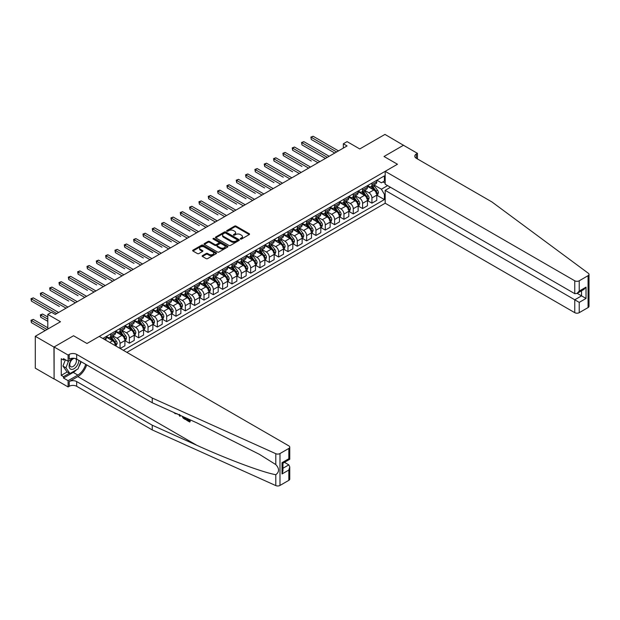 <?xml version="1.0" encoding="UTF-8"?>
<svg xmlns="http://www.w3.org/2000/svg" width="620" height="620" viewBox="0 0 620 620"><rect width="100%" height="100%" fill="white"/><g stroke="black" fill="none" stroke-linecap="round" stroke-linejoin="round"><path stroke-width="0.93" d="M240.444 239.064A0.728 0.419 0 0 0 241.475 239.064L249.256 234.569A1.039 0.597 0 0 0 249.558 234.151A1.039 0.597 0 0 0 249.256 233.725L236.073 226.114A1.039 0.597 0 0 0 234.6 226.114L226.819 230.609A0.728 0.419 0 0 0 227.842 231.198L228.85 230.617A3.317 1.914 0 0 1 233.538 230.617L234.639 231.252A3.317 1.914 0 0 1 235.608 232.608A3.317 1.914 0 0 1 234.639 233.957L233.631 234.538A0.728 0.419 0 0 0 234.662 235.135L235.67 234.554A3.317 1.914 0 0 1 240.351 234.554L241.451 235.189A3.317 1.914 0 0 1 242.428 236.538A3.317 1.914 0 0 1 241.451 237.894L240.444 238.475A0.728 0.419 0 0 0 240.444 239.064L240.444 238.475M202.446 255.634A1.039 0.597 0 0 0 202.143 256.06A1.039 0.597 0 0 0 202.446 256.478L206.142 258.618A1.039 0.597 0 0 0 207.607 258.618L216.256 253.626A1.039 0.597 0 0 0 216.558 253.2A1.039 0.597 0 0 0 216.256 252.782L203.065 245.171A1.039 0.597 0 0 0 201.601 245.171L192.959 250.162A1.039 0.597 0 0 0 192.65 250.581A1.039 0.597 0 0 0 192.959 251.007L197.424 253.588A1.039 0.597 0 0 0 198.888 253.588L202.593 251.449A1.039 0.597 0 0 0 202.895 251.022A1.039 0.597 0 0 0 202.593 250.604L200.376 249.325A2.775 1.597 0 0 1 199.562 248.194A2.775 1.597 0 0 1 201.275 246.713A2.775 1.597 0 0 1 204.29 247.062L212.978 252.069A2.775 1.597 0 0 1 213.784 253.2A2.775 1.597 0 0 1 212.079 254.681A2.775 1.597 0 0 1 209.056 254.332L207.607 253.503A1.039 0.597 0 0 0 206.142 253.503L202.446 255.634L202.446 256.478M403.612 145.351L384.958 134.408L359.763 148.955L347.076 141.624L343.348 143.778L347.076 145.933L55.258 314.418L51.522 312.263L47.794 314.418L47.794 329.065M53.948 347.06L54.103 378.859L54.103 346.975L73.54 335.746L53.948 347.06L35.294 336.288L60.481 321.741L47.794 314.418M403.612 145.181L384.02 156.496L397.459 164.246L86.978 343.503L73.54 335.746L86.978 343.503L99.254 336.412L288.827 445.865A3.17 1.829 0 0 1 289.757 447.16A3.17 1.829 0 0 1 288.827 448.446L279.984 453.553L279.984 485.445A3.17 1.829 180 0 1 275.799 485.592L152.241 429.924L76.678 386.291A5.278 3.046 0 0 0 69.215 386.291L68.091 386.942L54.103 378.859M228.927 245.466A1.039 0.597 0 0 0 230.392 245.466L239.033 240.475A1.039 0.597 0 0 0 239.343 240.049A1.039 0.597 0 0 0 239.033 239.63L225.851 232.012A1.039 0.597 0 0 0 224.386 232.012L215.737 237.003A1.039 0.597 0 0 0 215.435 237.429A1.039 0.597 0 0 0 215.737 237.847L228.927 245.466M213.505 239.219A0.728 0.419 0 0 1 214.241 239.328L214.241 238.46L227.641 246.202A1.039 0.597 0 0 1 227.951 246.628A1.039 0.597 0 0 1 227.641 247.047L218.999 252.038A1.039 0.597 0 0 1 217.535 252.038L204.344 244.427L204.344 243.583A1.039 0.597 0 0 0 204.042 244.001A1.039 0.597 0 0 0 204.344 244.427M204.344 243.583L208.049 241.444A1.039 0.597 0 0 1 209.513 241.444L214.861 244.536A1.039 0.597 0 0 0 216.326 244.536L218.783 243.118A1.039 0.597 0 0 0 219.085 242.691A1.039 0.597 0 0 0 218.783 242.273L213.21 239.056A0.728 0.419 0 0 1 214.241 238.46M53.948 378.944L35.294 368.172L35.294 336.288M126.867 352.362L385.183 203.228L574.755 312.674L574.755 299.793L581.544 295.872L581.544 290.819M376.898 180.211L381.409 182.823L384.392 181.094L384.392 175.886L102.796 338.466M384.392 181.094L385.183 180.645M385.183 193.921L384.392 194.37L381.409 189.201L373.992 184.915M376.898 195.254L384.392 199.586L384.392 194.37M384.392 199.586L123.326 350.315M343.348 143.778L343.348 148.087M382.974 181.916L385.183 183.187M381.409 189.201L387.608 185.62M115.56 345.828A4.224 2.441 -120 0 0 112.576 340.791L106.229 337.125M120.04 348.417L120.04 343.372A4.224 2.441 -120 0 0 117.056 338.202L112.77 335.73M120.187 348.502L124.891 345.79L124.891 340.574A4.224 2.441 -120 0 0 121.908 335.404L115.56 331.739M125 340.682L129.371 343.201L129.371 337.985A4.224 2.441 -120 0 0 126.387 332.816L122.093 330.344M129.371 343.201L134.222 340.403L134.222 335.188A4.224 2.441 -120 0 0 131.231 330.018L124.891 326.353M134.331 335.296L138.702 337.815L138.702 332.599A4.224 2.441 -120 0 0 135.71 327.43L131.425 324.958M138.702 337.815L143.546 335.017L143.546 329.801A4.224 2.441 -120 0 0 140.562 324.632L134.222 320.966M143.662 329.91L148.025 332.428L148.025 327.213A4.224 2.441 -120 0 0 145.041 322.044L140.756 319.571M148.025 332.428L152.876 329.631L152.876 324.415A4.224 2.441 -120 0 0 149.893 319.246L143.546 315.58M152.993 324.524L157.356 327.042L157.356 321.827A4.224 2.441 -120 0 0 154.372 316.657L150.087 314.185M157.356 327.042L162.208 324.245L162.208 319.029A4.224 2.441 -120 0 0 159.224 313.86L152.876 310.194M162.316 319.137L166.687 321.656L166.687 316.44A4.224 2.441 -120 0 0 163.703 311.271L159.417 308.799M166.687 321.656L171.538 318.858L171.538 313.642A4.224 2.441 -120 0 0 168.555 308.473L162.208 304.808M171.647 313.751L176.018 316.27L176.018 311.054A4.224 2.441 -120 0 0 173.026 305.885L168.741 303.413M176.018 316.27L180.869 313.472L180.869 308.256A4.224 2.441 -120 0 0 177.878 303.087L171.538 299.421M180.978 308.365L185.341 310.884L185.341 305.668A4.224 2.441 -120 0 0 182.358 300.499L178.072 298.026M185.341 310.884L190.193 308.086L190.193 302.87A4.224 2.441 -120 0 0 187.209 297.701L180.869 294.035M190.309 302.978L194.672 305.497L194.672 300.281A4.224 2.441 -120 0 0 191.689 295.112L187.403 292.64M194.672 305.497L199.524 302.7L199.524 297.484A4.224 2.441 -120 0 0 196.54 292.315L190.193 288.649M199.64 297.592L204.003 300.111L204.003 294.895A4.224 2.441 -120 0 0 201.019 289.726L196.734 287.254M204.003 300.111L208.855 297.313L208.855 292.097A4.224 2.441 -120 0 0 205.871 286.928L199.524 283.262M208.963 292.206L213.334 294.725L213.334 289.509A4.224 2.441 -120 0 0 210.351 284.34L206.065 281.868M213.334 294.725L218.186 291.927L218.186 286.711A4.224 2.441 -120 0 0 215.202 281.542L208.855 277.876M218.294 286.82L222.665 289.339L222.665 284.123A4.224 2.441 -120 0 0 219.674 278.954L215.388 276.481M222.665 289.339L227.517 286.541L227.517 281.325A4.224 2.441 -120 0 0 224.525 276.156L218.186 272.49M227.625 281.433L231.988 283.952L231.988 278.737A4.224 2.441 -120 0 0 229.005 273.567L224.719 271.095M231.988 283.952L236.84 281.154L236.84 275.939A4.224 2.441 -120 0 0 233.856 270.769L227.517 267.104M236.956 276.047L241.32 278.566L241.32 273.35A4.224 2.441 -120 0 0 238.336 268.181L234.05 265.709M241.32 278.566L246.171 275.768L246.171 270.553A4.224 2.441 -120 0 0 243.187 265.383L236.84 261.717M246.287 270.661L250.651 273.18L250.651 267.964A4.224 2.441 -120 0 0 247.667 262.795L243.381 260.322M250.651 273.18L255.502 270.382L255.502 265.166A4.224 2.441 -120 0 0 252.518 259.997L246.171 256.331M255.611 265.275L259.981 267.794L259.981 262.578A4.224 2.441 -120 0 0 256.998 257.409L252.704 254.936M259.981 267.794L264.833 264.996L264.833 259.78A4.224 2.441 -120 0 0 261.849 254.611L255.502 250.945M264.942 259.888L269.312 262.407L269.312 257.192A4.224 2.441 -120 0 0 266.321 252.022L262.035 249.55M269.312 262.407L274.156 259.61L274.156 254.394A4.224 2.441 -120 0 0 271.173 249.225L264.833 245.559M274.272 254.502L278.636 257.021L278.636 251.805A4.224 2.441 -120 0 0 275.652 246.636L271.366 244.164M278.636 257.021L283.487 254.223L283.487 249.008A4.224 2.441 -120 0 0 280.504 243.838L274.156 240.172M283.603 249.116L287.967 251.635L287.967 246.419A4.224 2.441 -120 0 0 284.983 241.25L280.697 238.778M287.967 251.635L292.818 248.837L292.818 243.621A4.224 2.441 -120 0 0 289.835 238.452L283.487 234.786M292.935 243.73L297.298 246.249L297.298 241.033A4.224 2.441 -120 0 0 294.314 235.863L290.028 233.391M297.298 246.249L302.149 243.451L302.149 238.235A4.224 2.441 -120 0 0 299.166 233.066L292.818 229.4M302.258 238.344L306.629 240.862L306.629 235.647A4.224 2.441 -120 0 0 303.637 230.477L299.351 228.005M306.629 240.862L311.48 238.065L311.48 232.849A4.224 2.441 -120 0 0 308.489 227.679L302.149 224.014M311.589 232.957L315.952 235.476L315.952 230.26A4.224 2.441 -120 0 0 312.968 225.091L308.683 222.619M315.952 235.476L320.803 232.678L320.803 227.463A4.224 2.441 -120 0 0 317.82 222.293L311.48 218.628M320.92 227.571L325.283 230.09L325.283 224.874A4.224 2.441 -120 0 0 322.299 219.705L318.013 217.233M325.283 230.09L330.135 227.292L330.135 222.076A4.224 2.441 -120 0 0 327.151 216.907L320.803 213.241M330.251 222.185L334.614 224.703L334.614 219.488A4.224 2.441 -120 0 0 331.63 214.319L327.344 211.846M334.614 224.703L339.466 221.906L339.466 216.69A4.224 2.441 -120 0 0 336.482 211.521L330.135 207.855M339.574 216.799L343.945 219.317L343.945 214.101A4.224 2.441 -120 0 0 340.961 208.932L336.675 206.46M343.945 219.317L348.797 216.519L348.797 211.304A4.224 2.441 -120 0 0 345.813 206.135L339.466 202.469M348.905 211.412L353.276 213.931L353.276 208.715A4.224 2.441 -120 0 0 350.285 203.546L345.999 201.074M353.276 213.931L358.128 211.133L358.128 205.917A4.224 2.441 -120 0 0 355.136 200.748L348.797 197.083M358.236 206.026L362.599 208.545L362.599 203.329A4.224 2.441 -120 0 0 359.615 198.16L355.33 195.688M362.599 208.545L367.451 205.747L367.451 200.531A4.224 2.441 -120 0 0 364.467 195.362L358.128 191.696M367.567 200.64L371.93 203.159L371.93 197.943A4.224 2.441 -120 0 0 368.947 192.774L364.661 190.301M371.93 203.159L376.782 200.361L376.782 195.145A4.224 2.441 -120 0 0 373.798 189.976L367.451 186.31M367.567 185.597L368.947 186.395A4.224 2.441 -120 0 0 371.054 186.605A4.224 2.441 -120 0 0 371.93 184.675L371.93 183.078M358.236 190.983L359.615 191.782A4.224 2.441 -120 0 0 361.731 191.991A4.224 2.441 -120 0 0 362.599 190.061L362.599 188.465M348.905 196.369L350.285 197.168A4.224 2.441 -120 0 0 352.4 197.377A4.224 2.441 -120 0 0 353.276 195.447L353.276 193.851M339.574 201.756L340.961 202.554A4.224 2.441 -120 0 0 343.069 202.763A4.224 2.441 -120 0 0 343.945 200.833L343.945 199.237M330.251 207.142L331.63 207.94A4.224 2.441 -120 0 0 333.738 208.149A4.224 2.441 -120 0 0 334.614 206.22L334.614 204.623M320.92 212.528L322.299 213.327A4.224 2.441 -120 0 0 324.407 213.536A4.224 2.441 -120 0 0 325.283 211.606L325.283 210.01M311.589 217.915L312.968 218.713A4.224 2.441 -120 0 0 315.084 218.922A4.224 2.441 -120 0 0 315.952 216.992L315.952 215.396M302.258 223.301L303.637 224.099A4.224 2.441 -120 0 0 305.753 224.308A4.224 2.441 -120 0 0 306.629 222.379L306.629 220.782M292.935 228.687L294.314 229.485A4.224 2.441 -120 0 0 296.422 229.695A4.224 2.441 -120 0 0 297.298 227.765L297.298 226.168M283.603 234.073L284.983 234.871A4.224 2.441 -120 0 0 287.091 235.081A4.224 2.441 -120 0 0 287.967 233.151L287.967 231.554M274.272 239.46L275.652 240.258A4.224 2.441 -120 0 0 277.76 240.467A4.224 2.441 -120 0 0 278.636 238.537L278.636 236.941M264.942 244.846L266.321 245.644A4.224 2.441 -120 0 0 268.437 245.853A4.224 2.441 -120 0 0 269.312 243.924L269.312 242.327M255.611 250.232L256.998 251.03A4.224 2.441 -120 0 0 259.106 251.24A4.224 2.441 -120 0 0 259.981 249.31L259.981 247.713M246.287 255.618L247.667 256.417A4.224 2.441 -120 0 0 249.775 256.626A4.224 2.441 -120 0 0 250.651 254.696L250.651 253.1M236.956 261.005L238.336 261.803A4.224 2.441 -120 0 0 240.444 262.012A4.224 2.441 -120 0 0 241.32 260.082L241.32 258.486M227.625 266.391L229.005 267.189A4.224 2.441 -120 0 0 231.121 267.398A4.224 2.441 -120 0 0 231.988 265.469L231.988 263.872M218.294 271.777L219.674 272.575A4.224 2.441 -120 0 0 221.79 272.785A4.224 2.441 -120 0 0 222.665 270.855L222.665 269.258M208.963 277.163L210.351 277.962A4.224 2.441 -120 0 0 212.458 278.171A4.224 2.441 -120 0 0 213.334 276.241L213.334 274.644M199.64 282.55L201.019 283.348A4.224 2.441 -120 0 0 203.128 283.557A4.224 2.441 -120 0 0 204.003 281.627L204.003 280.031M190.309 287.936L191.689 288.734A4.224 2.441 -120 0 0 193.797 288.943A4.224 2.441 -120 0 0 194.672 287.013L194.672 285.417M180.978 293.322L182.358 294.12A4.224 2.441 -120 0 0 184.473 294.329A4.224 2.441 -120 0 0 185.341 292.4L185.341 290.803M171.647 298.708L173.026 299.507A4.224 2.441 -120 0 0 175.142 299.716A4.224 2.441 -120 0 0 176.018 297.786L176.018 296.19M162.316 304.094L163.703 304.893A4.224 2.441 -120 0 0 165.811 305.102A4.224 2.441 -120 0 0 166.687 303.172L166.687 301.576M152.993 309.481L154.372 310.279A4.224 2.441 -120 0 0 156.48 310.488A4.224 2.441 -120 0 0 157.356 308.558L157.356 306.962M143.662 314.867L145.041 315.665A4.224 2.441 -120 0 0 147.149 315.875A4.224 2.441 -120 0 0 148.025 313.945L148.025 312.348M134.331 320.253L135.71 321.051A4.224 2.441 -120 0 0 137.826 321.261A4.224 2.441 -120 0 0 138.702 319.331L138.702 317.735M125 325.639L126.387 326.438A4.224 2.441 -120 0 0 128.495 326.647A4.224 2.441 -120 0 0 129.371 324.717L129.371 323.121M115.676 331.026L117.056 331.824A4.224 2.441 -120 0 0 119.164 332.033A4.224 2.441 -120 0 0 120.04 330.103L120.04 328.507M106.346 336.412L107.725 337.21A4.224 2.441 -120 0 0 109.833 337.42A4.224 2.441 -120 0 0 110.709 335.49L110.709 333.893M371.054 186.605L375.906 183.807A4.224 2.441 -120 0 0 376.782 181.877L376.782 180.281M361.731 191.991L366.583 189.193A4.224 2.441 -120 0 0 367.451 187.263L367.451 185.667M352.4 197.377L357.252 194.579A4.224 2.441 -120 0 0 358.128 192.65L358.128 191.053M343.069 202.763L347.921 199.965A4.224 2.441 -120 0 0 348.797 198.036L348.797 196.439M333.738 208.149L338.59 205.352A4.224 2.441 -120 0 0 339.466 203.422L339.466 201.826M324.407 213.536L329.259 210.738A4.224 2.441 -120 0 0 330.135 208.808L330.135 207.212M315.084 218.922L319.935 216.124A4.224 2.441 -120 0 0 320.803 214.195L320.803 212.598M305.753 224.308L310.604 221.511A4.224 2.441 -120 0 0 311.48 219.581L311.48 217.984M296.422 229.695L301.274 226.897A4.224 2.441 -120 0 0 302.149 224.967L302.149 223.371M287.091 235.081L291.942 232.283A4.224 2.441 -120 0 0 292.818 230.353L292.818 228.757M277.76 240.467L282.612 237.669A4.224 2.441 -120 0 0 283.487 235.74L283.487 234.143M268.437 245.853L273.288 243.056A4.224 2.441 -120 0 0 274.156 241.126L274.156 239.529M259.106 251.24L263.957 248.442A4.224 2.441 -120 0 0 264.833 246.512L264.833 244.915M249.775 256.626L254.626 253.828A4.224 2.441 -120 0 0 255.502 251.898L255.502 250.302M240.444 262.012L245.295 259.214A4.224 2.441 -120 0 0 246.171 257.285L246.171 255.688M231.121 267.398L235.972 264.601A4.224 2.441 -120 0 0 236.84 262.671L236.84 261.074M221.79 272.785L226.641 269.987A4.224 2.441 -120 0 0 227.517 268.057L227.517 266.461M212.458 278.171L217.31 275.373A4.224 2.441 -120 0 0 218.186 273.443L218.186 271.847M203.128 283.557L207.979 280.759A4.224 2.441 -120 0 0 208.855 278.829L208.855 277.233M193.797 288.943L198.648 286.146A4.224 2.441 -120 0 0 199.524 284.216L199.524 282.619M184.473 294.329L189.325 291.532A4.224 2.441 -120 0 0 190.193 289.602L190.193 288.005M175.142 299.716L179.994 296.918A4.224 2.441 -120 0 0 180.869 294.988L180.869 293.392M165.811 305.102L170.663 302.304A4.224 2.441 -120 0 0 171.538 300.375L171.538 298.778M156.48 310.488L161.332 307.69A4.224 2.441 -120 0 0 162.208 305.761L162.208 304.164M147.149 315.875L152.001 313.077A4.224 2.441 -120 0 0 152.876 311.147L152.876 309.55M137.826 321.261L142.678 318.463A4.224 2.441 -120 0 0 143.546 316.533L143.546 314.937M128.495 326.647L133.346 323.849A4.224 2.441 -120 0 0 134.222 321.92L134.222 320.323M119.164 332.033L124.016 329.236A4.224 2.441 -120 0 0 124.891 327.306L124.891 325.709M109.833 337.42L114.684 334.622A4.224 2.441 -120 0 0 115.56 332.692L115.56 331.096M105.416 339.969A4.224 2.441 -120 0 0 106.229 338.078L106.229 336.482M240.738 239.165L241.451 238.754A3.317 1.914 0 0 0 242.428 237.398L242.428 236.538M235.608 232.608L235.608 233.469A3.317 1.914 0 0 1 234.639 234.817L233.926 235.236M249.24 234.577L236.073 226.974A1.039 0.597 0 0 0 234.6 226.974L227.106 231.299M239.026 240.483L225.851 232.872A1.039 0.597 0 0 0 224.386 232.872L215.752 237.855M237.204 240.343A0.728 0.419 0 0 0 237.204 239.754L225.626 233.074A0.728 0.419 0 0 0 224.603 233.074L223.541 233.686A3.317 1.914 0 0 0 222.572 235.034A3.317 1.914 0 0 0 223.541 236.391L231.454 240.955A3.317 1.914 0 0 0 236.142 240.955L237.204 240.343L237.204 241.211A0.728 0.419 0 0 0 237.413 240.909L237.413 240.049M222.572 235.034L222.572 235.902A3.317 1.914 0 0 0 223.541 237.251L223.541 236.391M237.204 241.211L236.142 241.823A3.317 1.914 0 0 1 231.454 241.823L223.541 237.251M204.36 244.435L208.049 242.304L208.049 241.444M219.085 242.691L219.085 243.552A1.039 0.597 0 0 1 218.783 243.978L216.326 245.396A1.039 0.597 0 0 1 214.861 245.396L209.513 242.304A1.039 0.597 0 0 0 208.049 242.304M214.241 239.328L227.633 247.054M220.41 247.737A2.775 1.597 0 0 0 223.433 248.085A2.775 1.597 0 0 0 225.138 246.605A2.775 1.597 0 0 0 224.331 245.474L221.27 243.706A1.039 0.597 0 0 0 219.806 243.706L217.349 245.125A1.039 0.597 0 0 0 217.047 245.551A1.039 0.597 0 0 0 217.349 245.97L220.41 247.737L220.41 248.597A2.775 1.597 0 0 0 223.433 248.946A2.775 1.597 0 0 0 225.138 247.465L225.138 246.605M217.047 245.551L217.047 246.411A1.039 0.597 0 0 0 217.349 246.83L217.349 245.97M220.41 248.597L217.349 246.83M213.784 253.2L213.784 254.068A2.775 1.597 0 0 1 212.079 255.541A2.775 1.597 0 0 1 209.056 255.2L207.607 254.363A1.039 0.597 0 0 0 206.142 254.363L202.453 256.486M199.562 248.194L199.562 249.054A2.775 1.597 0 0 0 200.376 250.185L200.376 249.325M202.593 250.604L202.593 251.449L200.376 250.185M216.24 253.634L203.065 246.031A1.039 0.597 0 0 0 201.601 246.031L192.967 251.015L192.959 250.162M376.782 195.316L377.681 194.804L378.425 192.65A2.798 1.612 -120 0 0 377.534 190.263L374.48 186.194A8.075 4.665 -120 0 0 373.604 185.14M370.566 188.108A8.075 4.665 -120 0 0 368.916 186.38M376.022 193.285L376.913 192.766A2.798 1.612 -120 0 0 376.115 191.084L373.062 187.015A8.075 4.665 -120 0 0 372.186 185.953M371.434 186.388A6.704 3.867 60 0 1 372.535 187.643L375.115 191.084M311.294 161.037L292.632 150.265L292.632 148.11L294.5 147.033L319.835 161.665M371.287 186.473A8.075 4.665 60 0 1 372.171 187.527L374.193 190.239M336.629 151.97L311.294 137.338L313.154 136.261L338.497 150.892M334.761 153.047L311.294 139.492L310.884 137.105L313.154 136.261M311.294 139.492L310.884 137.105M589 274.389L589 306.272A3.17 1.829 180 0 1 588.07 307.567L588.07 275.683A3.17 1.829 0 0 0 589 274.389A3.17 1.829 0 0 0 588.326 273.265L491.908 201.934L416.338 158.302A5.278 3.046 180 0 1 414.796 156.147A5.278 3.046 180 0 1 416.338 153.993L417.462 153.349L403.465 145.266L384.02 156.496L397.459 164.246L385.183 171.337L385.183 184.225L574.755 293.671L574.755 280.79A3.17 1.829 0 0 0 579.227 280.79L588.07 275.683M390.476 187.279L385.183 190.34L579.227 302.374L579.227 312.674L588.07 307.567M385.183 190.34L385.183 203.228M417.462 153.349L417.462 158.952M385.183 171.337L574.755 280.79M579.227 312.674A3.17 1.829 180 0 1 574.755 312.674M577.173 293.345L586.024 298.453L579.227 302.374M579.227 280.79L579.227 291.082L576.988 293.446L574.755 293.671M579.227 291.082L586.024 287.161L583.784 289.524L576.988 293.446M189.061 420.538L186.984 419.337L186.535 419.593L189.061 421.05L189.061 419.453L188.17 418.942M189.697 419.624L190.03 421.817A13.748 7.936 120 0 0 190.27 419.887M185.558 417.764L185.899 419.43A13.748 7.936 120 0 0 186.093 418.004M152.241 429.924L152.241 425.204L76.678 381.571A5.278 3.046 0 0 0 69.215 381.571L77.833 376.596A13.748 7.936 120 0 0 86.684 364.901M152.241 425.204L196.773 445.268C228.067 459.505 262.632 472.378 275.799 474.711C279.457 471.929 279.457 468.55 275.799 464.582L259.377 454.313L196.773 422.817L152.241 402.752L76.678 359.127A5.278 3.046 0 0 0 69.215 359.127L69.215 354.408L68.091 355.051L54.103 346.975M180.327 415.408L179.916 416.361L180.621 415.539M152.241 402.752L152.241 398.032L76.678 354.408A5.278 3.046 0 0 0 69.215 354.408M288.827 480.337L288.827 470.038L289.757 466.914L289.757 479.043A3.17 1.829 180 0 1 288.827 480.337L279.984 485.445M275.799 464.582L275.799 453.7L152.241 398.032M76.531 369.745A11.873 6.859 -60 0 1 73.245 372.419L63.504 378.037L63.504 376.666L69.44 373.232M64.697 359.337L63.504 360.026L61.264 358.74L61.264 375.371L63.504 376.666M63.504 360.026L63.504 358.647L68.091 361.297L68.091 355.051M68.091 386.942L68.091 380.688L77.833 375.069A11.873 6.859 120 0 0 85.676 364.32M63.504 378.037L68.091 380.688M284.456 462.342L288.827 464.868L289.757 466.914M73.392 358.244L68.091 361.297M275.799 453.7A3.17 1.829 0 0 0 279.984 453.553M81.081 361.669A11.873 6.859 -60 0 1 78.895 366.637M61.264 375.371L67.2 371.946M288.827 470.038L282.03 473.959L282.96 470.836L282.96 463.202L289.757 459.281L289.757 447.16M282.03 473.959L282.03 462.667C283.239 463.365 283.239 463.365 282.03 462.667L288.827 458.746C290.036 459.443 290.036 459.443 288.827 458.746L288.827 448.446M175.103 413.052L175.561 413.261M176.684 413.765L175.119 413.656L173.949 412.532M179.916 416.361L178.862 414.741M179.234 414.346L179.56 415.563L179.87 414.78M185.558 419.624L183.241 418.206L182.04 416.175M182.66 416.454L183.28 417.601L184.93 418.663L184.93 417.477M183.28 417.601L183.745 417.338L184.466 417.88L184.024 418.136M184.93 418.151L184.466 417.88M189.697 422.011L186.535 420.189L186.535 419.593M367.451 200.702L368.35 200.19L369.094 198.036A2.798 1.612 -120 0 0 368.203 195.649L365.157 191.58A8.075 4.665 -120 0 0 364.273 190.526M361.243 193.494A8.075 4.665 -120 0 0 359.585 191.766M366.691 198.671L367.583 198.152A2.798 1.612 -120 0 0 366.784 196.47L363.738 192.401A8.075 4.665 -120 0 0 362.855 191.34M362.103 191.774A6.704 3.867 60 0 1 363.204 193.029L365.785 196.47M301.963 166.424L283.301 155.651L283.301 153.496L285.169 152.419L310.504 167.051M361.956 191.859A8.075 4.665 60 0 1 362.84 192.913L364.87 195.625M358.128 206.088L359.019 205.577L359.763 203.422A2.798 1.612 -120 0 0 358.872 201.035L355.826 196.966A8.075 4.665 -120 0 0 354.942 195.912M351.912 198.881A8.075 4.665 -120 0 0 350.254 197.152M357.36 204.058L358.259 203.538A2.798 1.612 -120 0 0 357.453 201.856L354.408 197.788A8.075 4.665 -120 0 0 353.524 196.726M352.772 197.16A6.704 3.867 60 0 1 353.873 198.415L356.454 201.856M292.632 171.81L273.97 161.037L273.97 158.883L275.838 157.805L301.18 172.438M352.633 197.245A8.075 4.665 60 0 1 353.509 198.299L355.539 201.012M348.797 211.474L349.688 210.963L350.44 208.808A2.798 1.612 -120 0 0 349.541 206.421L346.495 202.353A8.075 4.665 -120 0 0 345.611 201.299M342.581 204.267A8.075 4.665 -120 0 0 340.93 202.538M348.029 209.444L348.928 208.924A2.798 1.612 -120 0 0 348.122 207.243L345.077 203.174A8.075 4.665 -120 0 0 344.193 202.112M343.441 202.546A6.704 3.867 60 0 1 344.542 203.802L347.123 207.243M283.301 177.196L264.647 166.424L264.647 164.269L266.507 163.192L291.849 177.824M343.302 202.631A8.075 4.665 60 0 1 344.178 203.685L346.208 206.398M327.298 157.356L301.963 142.724L303.831 141.647L329.166 156.279M325.438 158.433L301.963 144.879L301.553 142.492L303.831 141.647M301.963 144.879L301.553 142.492M317.967 162.742L292.221 147.878L294.5 147.033M292.632 150.265L292.221 147.878M308.644 168.129L282.89 153.264L285.169 152.419M283.301 155.651L282.89 153.264M339.466 216.861L340.365 216.349L341.108 214.195A2.798 1.612 -120 0 0 340.217 211.808L337.164 207.739A8.075 4.665 -120 0 0 336.28 206.685M333.25 209.653A8.075 4.665 -120 0 0 331.599 207.925M338.698 214.83L339.597 214.311A2.798 1.612 -120 0 0 338.799 212.629L335.746 208.56A8.075 4.665 -120 0 0 334.87 207.499M334.118 207.933A6.704 3.867 60 0 1 335.219 209.188L337.799 212.629M273.97 182.582L255.316 171.81L255.316 169.655L257.184 168.578L282.519 183.21M333.971 208.018A8.075 4.665 60 0 1 334.854 209.072L336.877 211.784M299.313 173.515L273.56 158.65L275.838 157.805M273.97 161.037L273.56 158.65M72.315 358.864A6.859 3.96 120 0 0 69.153 365.467A6.859 3.96 120 0 0 71.564 369.404A6.859 3.96 120 0 0 78.841 360.375M74.462 358.36A4.696 2.712 120 0 0 70.37 362.049A4.696 2.712 120 0 0 70.757 366.715A4.696 2.712 120 0 0 71.447 366.924A4.696 2.712 120 0 0 75.71 363.529A4.696 2.712 120 0 0 75.531 358.624M80.864 361.545L78.019 368.885L69.959 373.535L66.975 371.814L62.946 366.079L65.402 359.747M69.959 373.535L65.929 367.807L68.556 361.034M62.946 366.079L65.929 367.807M330.135 222.247L331.034 221.735L331.778 219.581A2.798 1.612 -120 0 0 330.886 217.194L327.833 213.125A8.075 4.665 -120 0 0 326.957 212.071M323.919 215.039A8.075 4.665 -120 0 0 322.268 213.311M329.375 220.216L330.266 219.697A2.798 1.612 -120 0 0 329.468 218.015L326.415 213.947A8.075 4.665 -120 0 0 325.539 212.885M324.787 213.319A6.704 3.867 60 0 1 325.887 214.574L328.468 218.015M264.647 187.969L245.985 177.196L245.985 175.042L247.853 173.964L273.188 188.596M324.64 213.404A8.075 4.665 60 0 1 325.523 214.458L327.546 217.171M320.803 227.633L321.703 227.121L322.447 224.967A2.798 1.612 -120 0 0 321.555 222.58L318.51 218.511A8.075 4.665 -120 0 0 317.626 217.457M314.596 220.426A8.075 4.665 -120 0 0 312.937 218.697M320.044 225.603L320.935 225.083A2.798 1.612 -120 0 0 320.137 223.401L317.091 219.333A8.075 4.665 -120 0 0 316.208 218.271M315.456 218.705A6.704 3.867 60 0 1 316.556 219.96L319.137 223.401M255.316 193.355L236.654 182.582L236.654 180.428L238.522 179.35L263.864 193.983M315.309 218.79A8.075 4.665 60 0 1 316.192 219.844L318.223 222.557M311.48 233.019L312.372 232.508L313.115 230.353A2.798 1.612 -120 0 0 312.224 227.966L309.178 223.897A8.075 4.665 -120 0 0 308.295 222.844M305.265 225.812A8.075 4.665 -120 0 0 303.606 224.083M310.713 230.989L311.612 230.47A2.798 1.612 -120 0 0 310.806 228.788L307.76 224.719A8.075 4.665 -120 0 0 306.877 223.657M306.125 224.091A6.704 3.867 60 0 1 307.226 225.347L309.806 228.788M245.985 198.741L227.323 187.969L227.323 185.814L229.191 184.737L254.533 199.369M305.986 224.177A8.075 4.665 60 0 1 306.861 225.231L308.892 227.943M302.149 238.406L303.041 237.894L303.792 235.74A2.798 1.612 -120 0 0 302.901 233.353L299.847 229.284A8.075 4.665 -120 0 0 298.964 228.23M295.934 231.198A8.075 4.665 -120 0 0 294.283 229.47M301.382 236.375L302.281 235.856A2.798 1.612 -120 0 0 301.483 234.174L298.429 230.105A8.075 4.665 -120 0 0 297.546 229.044M296.794 229.478A6.704 3.867 60 0 1 297.894 230.733L300.475 234.174M236.654 204.127L218 193.355L218 191.2L219.86 190.123L245.202 204.755M296.654 229.563A8.075 4.665 60 0 1 297.53 230.617L299.561 233.329M292.818 243.792L293.717 243.28L294.461 241.126A2.798 1.612 -120 0 0 293.57 238.739L290.517 234.67A8.075 4.665 -120 0 0 289.641 233.616M286.603 236.584A8.075 4.665 -120 0 0 284.952 234.856M292.051 241.761L292.95 241.242A2.798 1.612 -120 0 0 292.152 239.56L289.098 235.492A8.075 4.665 -120 0 0 288.222 234.43M287.471 234.864A6.704 3.867 60 0 1 288.571 236.119L291.152 239.56M227.323 209.513L208.669 198.741L208.669 196.587L210.537 195.509L235.871 210.141M287.324 234.949A8.075 4.665 60 0 1 288.207 236.003L290.23 238.715M289.982 178.901L264.236 164.036L266.507 163.192M264.647 166.424L264.236 164.036M280.651 184.287L254.905 169.423L257.184 168.578M255.316 171.81L254.905 169.423M271.328 189.674L245.574 174.809L247.853 173.964M245.985 177.196L245.574 174.809M261.997 195.06L236.243 180.195L238.522 179.35M236.654 182.582L236.243 180.195M252.665 200.446L226.92 185.582L229.191 184.737M227.323 187.969L226.92 185.582M283.487 249.178L284.386 248.667L285.13 246.512A2.798 1.612 -120 0 0 284.239 244.125L281.185 240.056A8.075 4.665 -120 0 0 280.31 239.002M277.272 241.971A8.075 4.665 -120 0 0 275.621 240.242M282.728 247.147L283.619 246.628A2.798 1.612 -120 0 0 282.821 244.947L279.767 240.878A8.075 4.665 -120 0 0 278.892 239.816M278.14 240.25A6.704 3.867 60 0 1 279.24 241.506L281.821 244.947M218 214.9L199.338 204.127L199.338 201.973L201.206 200.896L226.54 215.528M277.993 240.335A8.075 4.665 60 0 1 278.876 241.389L280.906 244.102M243.335 205.832L217.589 190.968L219.86 190.123M218 193.355L217.589 190.968M274.156 254.564L275.055 254.053L275.799 251.898A2.798 1.612 -120 0 0 274.908 249.511L271.862 245.442A8.075 4.665 -120 0 0 270.979 244.388M267.949 247.357A8.075 4.665 -120 0 0 266.29 245.629M273.397 252.534L274.288 252.015A2.798 1.612 -120 0 0 273.49 250.333L270.444 246.264A8.075 4.665 -120 0 0 269.56 245.202M268.809 245.636A6.704 3.867 60 0 1 269.909 246.892L272.49 250.333M208.669 220.286L190.007 209.513L190.007 207.359L191.875 206.282L217.217 220.914M268.662 245.722A8.075 4.665 60 0 1 269.545 246.776L271.576 249.488M234.004 211.219L208.258 196.354L210.537 195.509M208.669 198.741L208.258 196.354M264.833 259.951L265.724 259.439L266.476 257.285A2.798 1.612 -120 0 0 265.577 254.897L262.531 250.829A8.075 4.665 -120 0 0 261.648 249.775M258.618 252.743A8.075 4.665 -120 0 0 256.967 251.015M264.066 257.92L264.965 257.401A2.798 1.612 -120 0 0 264.159 255.719L261.113 251.65A8.075 4.665 -120 0 0 260.229 250.588M259.478 251.022A6.704 3.867 60 0 1 260.578 252.278L263.159 255.719M199.338 225.672L180.683 214.9L180.683 212.745L182.543 211.668L207.886 226.3M259.338 251.108A8.075 4.665 60 0 1 260.214 252.162L262.245 254.874M224.68 216.605L198.927 201.74L201.206 200.896M199.338 204.127L198.927 201.74M255.502 265.337L256.393 264.825L257.145 262.671A2.798 1.612 -120 0 0 256.254 260.284L253.2 256.215A8.075 4.665 -120 0 0 252.317 255.161M249.287 258.129A8.075 4.665 -120 0 0 247.636 256.401M254.735 263.306L255.634 262.787A2.798 1.612 -120 0 0 254.835 261.105L251.782 257.037A8.075 4.665 -120 0 0 250.899 255.975M250.147 256.409A6.704 3.867 60 0 1 251.247 257.664L253.828 261.105M190.007 231.059L171.352 220.286L171.352 218.131L173.22 217.054L198.555 231.686M250.007 256.494A8.075 4.665 60 0 1 250.891 257.548L252.913 260.26M215.349 221.991L189.596 207.126L191.875 206.282M190.007 209.513L189.596 207.126M246.171 270.723L247.07 270.212L247.814 268.057A2.798 1.612 -120 0 0 246.923 265.67L243.869 261.601A8.075 4.665 -120 0 0 242.994 260.547M239.956 263.515A8.075 4.665 -120 0 0 238.305 261.787M245.412 268.692L246.303 268.173A2.798 1.612 -120 0 0 245.504 266.492L242.451 262.423A8.075 4.665 -120 0 0 241.575 261.361M240.824 261.795A6.704 3.867 60 0 1 241.924 263.05L244.505 266.492M180.683 236.445L162.022 225.672L162.022 223.518L163.889 222.44L189.224 237.072M240.676 261.88A8.075 4.665 60 0 1 241.56 262.934L243.583 265.647M206.018 227.377L180.273 212.513L182.543 211.668M180.683 214.9L180.273 212.513M236.84 276.109L237.739 275.598L238.483 273.443A2.798 1.612 -120 0 0 237.592 271.056L234.546 266.988A8.075 4.665 -120 0 0 233.662 265.933M230.624 268.902A8.075 4.665 -120 0 0 228.974 267.173M236.081 274.079L236.972 273.56A2.798 1.612 -120 0 0 236.174 271.878L233.128 267.809A8.075 4.665 -120 0 0 232.244 266.747M231.493 267.181A6.704 3.867 60 0 1 232.593 268.437L235.174 271.878M171.352 241.831L152.691 231.059L152.691 228.904L154.558 227.827L179.893 242.459M231.345 267.267A8.075 4.665 60 0 1 232.229 268.321L234.259 271.033M196.687 232.763L170.942 217.899L173.22 217.054M171.352 220.286L170.942 217.899M227.517 281.496L228.408 280.984L229.152 278.829A2.798 1.612 -120 0 0 228.261 276.442L225.215 272.374A8.075 4.665 -120 0 0 224.331 271.32M221.301 274.288A8.075 4.665 -120 0 0 219.643 272.56M226.749 279.465L227.649 278.946A2.798 1.612 -120 0 0 226.843 277.264L223.797 273.195A8.075 4.665 -120 0 0 222.913 272.133M222.162 272.567A6.704 3.867 60 0 1 223.262 273.823L225.843 277.264M162.022 247.217L143.359 236.445L143.359 234.29L145.227 233.213L170.57 247.845M222.022 272.653A8.075 4.665 60 0 1 222.898 273.707L224.928 276.419M218.186 286.882L219.077 286.37L219.829 284.216A2.798 1.612 -120 0 0 218.93 281.829L215.884 277.76A8.075 4.665 -120 0 0 215.001 276.706M211.97 279.674A8.075 4.665 -120 0 0 210.32 277.946M217.419 284.851L218.317 284.332A2.798 1.612 -120 0 0 217.512 282.65L214.466 278.582A8.075 4.665 -120 0 0 213.582 277.52M212.831 277.954A6.704 3.867 60 0 1 213.931 279.209L216.512 282.65M152.691 252.603L134.036 241.831L134.036 239.677L135.896 238.599L161.239 253.231M212.691 278.039A8.075 4.665 60 0 1 213.567 279.093L215.597 281.805M208.855 292.268L209.754 291.757L210.498 289.602A2.798 1.612 -120 0 0 209.606 287.215L206.553 283.146A8.075 4.665 -120 0 0 205.669 282.092M202.639 285.06A8.075 4.665 -120 0 0 200.988 283.332M208.088 290.238L208.987 289.718A2.798 1.612 -120 0 0 208.188 288.037L205.135 283.968A8.075 4.665 -120 0 0 204.251 282.906M203.507 283.34A6.704 3.867 60 0 1 204.608 284.596L207.181 288.037M143.359 257.99L124.705 247.217L124.705 245.063L126.573 243.986L151.908 258.618M203.36 283.425A8.075 4.665 60 0 1 204.244 284.479L206.266 287.192M199.524 297.654L200.423 297.143L201.167 294.988A2.798 1.612 -120 0 0 200.276 292.601L197.222 288.533A8.075 4.665 -120 0 0 196.346 287.478M193.308 290.447A8.075 4.665 -120 0 0 191.658 288.719M198.764 295.624L199.656 295.104A2.798 1.612 -120 0 0 198.857 293.423L195.804 289.354A8.075 4.665 -120 0 0 194.928 288.292M194.176 288.726A6.704 3.867 60 0 1 195.277 289.982L197.858 293.423M134.036 263.376L115.374 252.603L115.374 250.449L117.242 249.372L142.577 264.004M194.029 288.812A8.075 4.665 60 0 1 194.912 289.865L196.935 292.578M190.193 303.041L191.092 302.529L191.836 300.375A2.798 1.612 -120 0 0 190.945 297.988L187.899 293.919A8.075 4.665 -120 0 0 187.015 292.865M183.985 295.833A8.075 4.665 -120 0 0 182.327 294.105M189.433 301.01L190.325 300.491A2.798 1.612 -120 0 0 189.526 298.809L186.481 294.74A8.075 4.665 -120 0 0 185.597 293.678M184.845 294.113A6.704 3.867 60 0 1 185.946 295.368L188.526 298.809M124.705 268.762L106.043 257.99L106.043 255.835L107.911 254.758L133.246 269.39M184.698 294.198A8.075 4.665 60 0 1 185.582 295.252L187.612 297.964M180.869 308.427L181.761 307.915L182.505 305.761A2.798 1.612 -120 0 0 181.614 303.374L178.568 299.305A8.075 4.665 -120 0 0 177.684 298.251M174.654 301.219A8.075 4.665 -120 0 0 172.995 299.491M180.102 306.396L181.001 305.877A2.798 1.612 -120 0 0 180.195 304.195L177.15 300.127A8.075 4.665 -120 0 0 176.266 299.065M175.514 299.499A6.704 3.867 60 0 1 176.615 300.754L179.196 304.195M115.374 274.149L96.712 263.376L96.712 261.221L98.58 260.144L123.923 274.776M175.375 299.584A8.075 4.665 60 0 1 176.25 300.638L178.281 303.351M171.538 313.813L172.43 313.301L173.181 311.147A2.798 1.612 -120 0 0 172.283 308.76L169.237 304.691A8.075 4.665 -120 0 0 168.353 303.637M165.323 306.606A8.075 4.665 -120 0 0 163.672 304.877M170.771 311.783L171.67 311.263A2.798 1.612 -120 0 0 170.872 309.582L167.819 305.513A8.075 4.665 -120 0 0 166.935 304.451M166.183 304.885A6.704 3.867 60 0 1 167.284 306.14L169.865 309.582M106.043 279.535L87.389 268.762L87.389 266.608L89.249 265.531L114.592 280.163M166.044 304.97A8.075 4.665 60 0 1 166.919 306.024L168.95 308.737M162.208 319.199L163.107 318.688L163.85 316.533A2.798 1.612 -120 0 0 162.959 314.146L159.906 310.078A8.075 4.665 -120 0 0 159.03 309.024M155.992 311.992A8.075 4.665 -120 0 0 154.341 310.263M161.44 317.169L162.339 316.649A2.798 1.612 -120 0 0 161.541 314.968L158.488 310.899A8.075 4.665 -120 0 0 157.612 309.837M156.86 310.271A6.704 3.867 60 0 1 157.96 311.527L160.541 314.968M96.712 284.921L78.058 274.149L78.058 271.994L79.926 270.917L105.26 285.549M156.713 310.356A8.075 4.665 60 0 1 157.596 311.411L159.619 314.123M152.876 324.586L153.775 324.074L154.519 321.92A2.798 1.612 -120 0 0 153.628 319.533L150.575 315.464A8.075 4.665 -120 0 0 149.699 314.41M146.661 317.378A8.075 4.665 -120 0 0 145.01 315.65M152.117 322.555L153.008 322.036A2.798 1.612 -120 0 0 152.21 320.354L149.157 316.285A8.075 4.665 -120 0 0 148.281 315.224M147.529 315.658A6.704 3.867 60 0 1 148.63 316.913L151.21 320.354M87.389 290.307L68.727 279.535L68.727 277.38L70.595 276.303L95.93 290.935M147.382 315.743A8.075 4.665 60 0 1 148.265 316.797L150.288 319.509M143.546 329.972L144.445 329.46L145.189 327.306A2.798 1.612 -120 0 0 144.297 324.919L141.251 320.85A8.075 4.665 -120 0 0 140.368 319.796M137.338 322.764A8.075 4.665 -120 0 0 135.679 321.036M142.786 327.941L143.677 327.422A2.798 1.612 -120 0 0 142.879 325.74L139.833 321.672A8.075 4.665 -120 0 0 138.95 320.61M138.198 321.044A6.704 3.867 60 0 1 139.299 322.299L141.879 325.74M78.058 295.694L59.396 284.921L59.396 282.767L61.264 281.689L86.606 296.321M138.051 321.129A8.075 4.665 60 0 1 138.934 322.183L140.965 324.896M134.222 335.358L135.114 334.846L135.865 332.692A2.798 1.612 -120 0 0 134.966 330.305L131.921 326.236A8.075 4.665 -120 0 0 131.037 325.182M128.007 328.151A8.075 4.665 -120 0 0 126.356 326.422M133.455 333.328L134.354 332.808A2.798 1.612 -120 0 0 133.548 331.127L130.502 327.058A8.075 4.665 -120 0 0 129.619 325.996M128.867 326.43A6.704 3.867 60 0 1 129.968 327.685L132.548 331.127M68.727 301.08L50.073 290.307L50.073 288.153L51.933 287.076L77.275 301.708M128.727 326.515A8.075 4.665 60 0 1 129.603 327.569L131.634 330.282M124.891 340.744L125.783 340.233L126.534 338.078A2.798 1.612 -120 0 0 125.643 335.691L122.59 331.623A8.075 4.665 -120 0 0 121.706 330.569M118.676 333.537A8.075 4.665 -120 0 0 117.025 331.808M124.124 338.714L125.023 338.195A2.798 1.612 -120 0 0 124.225 336.513L121.171 332.444A8.075 4.665 -120 0 0 120.288 331.382M119.536 331.816A6.704 3.867 60 0 1 120.636 333.072L123.217 336.513M59.396 306.466L40.742 295.694L40.742 293.539L42.609 292.462L67.944 307.094M119.397 331.901A8.075 4.665 60 0 1 120.28 332.956L122.303 335.668M115.824 345.983L117.203 343.464A2.798 1.612 -120 0 0 116.312 341.078L113.258 337.009A8.075 4.665 -120 0 0 112.383 335.955M109.345 338.923A8.075 4.665 -120 0 0 107.694 337.195M114.801 344.1L115.692 343.581A2.798 1.612 -120 0 0 114.894 341.899L111.84 337.83A8.075 4.665 -120 0 0 110.965 336.769M110.213 337.203A6.704 3.867 60 0 1 111.313 338.458L113.894 341.899M50.073 311.852L31.411 301.08L31.411 298.925L33.279 297.848L58.613 312.48M110.066 337.288A8.075 4.665 60 0 1 110.949 338.342L112.972 341.054M47.794 317.006L42.609 314.007L40.742 315.084L40.742 317.238L47.794 321.315M40.742 317.238L40.331 314.851L47.794 319.161M40.331 314.851L42.609 314.007M47.794 327.779L33.279 319.393L31.411 320.47L31.411 322.625L45.182 330.576M31.411 322.625L31 320.238L47.043 329.499M31 320.238L33.279 319.393M187.356 238.15L161.611 223.285L163.889 222.44M162.022 225.672L161.611 223.285M178.033 243.536L152.28 228.672L154.558 227.827M152.691 231.059L152.28 228.672M168.702 248.922L142.949 234.058L145.227 233.213M143.359 236.445L142.949 234.058M159.371 254.309L133.625 239.444L135.896 238.599M134.036 241.831L133.625 239.444M150.04 259.695L124.294 244.83L126.573 243.986M124.705 247.217L124.294 244.83M140.717 265.081L114.964 250.217L117.242 249.372M115.374 252.603L114.964 250.217M131.386 270.467L105.633 255.603L107.911 254.758M106.043 257.99L105.633 255.603M122.055 275.853L96.309 260.989L98.58 260.144M96.712 263.376L96.309 260.989M112.724 281.24L86.978 266.375L89.249 265.531M87.389 268.762L86.978 266.375M103.393 286.626L77.647 271.762L79.926 270.917M78.058 274.149L77.647 271.762M94.07 292.012L68.316 277.148L70.595 276.303M68.727 279.535L68.316 277.148M84.739 297.399L58.985 282.534L61.264 281.689M59.396 284.921L58.985 282.534M75.407 302.785L49.662 287.92L51.933 287.076M50.073 290.307L49.662 287.92M66.077 308.171L40.331 293.306L42.609 292.462M40.742 295.694L40.331 293.306M56.745 313.557L31 298.693L33.279 297.848M31.411 301.08L31 298.693M109.701 342.449L112.576 340.791M117.056 338.202L121.908 335.404M126.387 332.816L131.231 330.018M135.71 327.43L140.562 324.632M145.041 322.044L149.893 319.246M154.372 316.657L159.224 313.86M163.703 311.271L168.555 308.473M173.026 305.885L177.878 303.087M182.358 300.499L187.209 297.701M191.689 295.112L196.54 292.315M201.019 289.726L205.871 286.928M210.351 284.34L215.202 281.542M219.674 278.954L224.525 276.156M229.005 273.567L233.856 270.769M238.336 268.181L243.187 265.383M247.667 262.795L252.518 259.997M256.998 257.409L261.849 254.611M266.321 252.022L271.173 249.225M275.652 246.636L280.504 243.838M284.983 241.25L289.835 238.452M294.314 235.863L299.166 233.066M303.637 230.477L308.489 227.679M312.968 225.091L317.82 222.293M322.299 219.705L327.151 216.907M331.63 214.319L336.482 211.521M340.961 208.932L345.813 206.135M350.285 203.546L355.136 200.748M359.615 198.16L364.467 195.362M368.947 192.774L373.798 189.976M371.93 184.675L376.782 181.877M371.93 197.943L376.782 195.145M362.599 203.329L367.451 200.531M362.599 190.061L367.451 187.263M353.276 208.715L358.128 205.917M353.276 195.447L358.128 192.65M343.945 214.101L348.797 211.304M343.945 200.833L348.797 198.036M334.614 219.488L339.466 216.69M334.614 206.22L339.466 203.422M325.283 224.874L330.135 222.076M325.283 211.606L330.135 208.808M315.952 230.26L320.803 227.463M315.952 216.992L320.803 214.195M306.629 235.647L311.48 232.849M306.629 222.379L311.48 219.581M297.298 241.033L302.149 238.235M297.298 227.765L302.149 224.967M287.967 246.419L292.818 243.621M287.967 233.151L292.818 230.353M278.636 251.805L283.487 249.008M278.636 238.537L283.487 235.74M269.312 257.192L274.156 254.394M269.312 243.924L274.156 241.126M259.981 262.578L264.833 259.78M259.981 249.31L264.833 246.512M250.651 267.964L255.502 265.166M250.651 254.696L255.502 251.898M241.32 273.35L246.171 270.553M241.32 260.082L246.171 257.285M231.988 278.737L236.84 275.939M231.988 265.469L236.84 262.671M222.665 284.123L227.517 281.325M222.665 270.855L227.517 268.057M213.334 289.509L218.186 286.711M213.334 276.241L218.186 273.443M204.003 294.895L208.855 292.097M204.003 281.627L208.855 278.829M194.672 300.281L199.524 297.484M194.672 287.013L199.524 284.216M185.341 305.668L190.193 302.87M185.341 292.4L190.193 289.602M176.018 311.054L180.869 308.256M176.018 297.786L180.869 294.988M166.687 316.44L171.538 313.642M166.687 303.172L171.538 300.375M157.356 321.827L162.208 319.029M157.356 308.558L162.208 305.761M148.025 327.213L152.876 324.415M148.025 313.945L152.876 311.147M138.702 332.599L143.546 329.801M138.702 319.331L143.546 316.533M129.371 337.985L134.222 335.188M129.371 324.717L134.222 321.92M120.04 343.372L124.891 340.574M120.04 330.103L124.891 327.306M110.709 335.49L115.56 332.692M104.183 339.256L106.229 338.078M241.451 238.754L241.451 237.894M233.631 235.135L233.631 234.538M234.639 234.817L234.639 233.957M226.819 231.198L226.819 230.609M234.6 226.974L234.6 226.114M236.073 226.974L236.073 226.114M249.256 234.569L249.256 233.725M215.737 237.847L215.737 237.003M224.386 232.872L224.386 232.012M225.851 232.872L225.851 232.012M239.033 240.475L239.033 239.63M231.454 241.823L231.454 240.955M236.142 241.823L236.142 240.955M209.513 242.304L209.513 241.444M214.861 245.396L214.861 244.536M216.326 245.396L216.326 244.536M218.783 243.978L218.783 243.118M227.641 247.047L227.641 246.202M206.142 254.363L206.142 253.503M207.607 254.363L207.607 253.503M209.056 255.2L209.056 254.332M201.601 246.031L201.601 245.171M203.065 246.031L203.065 245.171M216.256 253.626L216.256 252.782M376.572 193.758L378.409 192.704M373.062 187.015L374.48 186.194M370.869 188.279L372.171 187.527M376.115 191.084L377.534 190.263M375.89 192.177L376.913 192.766M586.024 287.161L586.024 298.453M416.338 158.302L416.338 153.993M196.773 445.268L77.833 376.596M76.678 359.127L76.678 354.408M76.678 381.571L76.678 386.291M275.799 485.592L275.799 474.711M69.215 381.571L69.215 386.291M73.245 372.419L77.833 375.069M282.96 468.255L288.827 464.868M367.242 199.144L369.078 198.09M363.738 192.401L365.157 191.58M361.538 193.665L362.84 192.913M366.784 196.47L368.203 195.649M366.56 197.563L367.583 198.152M357.918 204.53L359.747 203.476M354.408 197.788L355.826 196.966M352.207 199.051L353.509 198.299M357.453 201.856L358.872 201.035M357.236 202.949L358.259 203.538M348.587 209.917L350.416 208.863M345.077 203.174L346.495 202.353M342.876 204.437L344.178 203.685M348.122 207.243L349.541 206.421M347.905 208.335L348.928 208.924M339.256 215.303L341.085 214.249M335.746 208.56L337.164 207.739M333.545 209.824L334.854 209.072M338.799 212.629L340.217 211.808M338.574 213.722L339.597 214.311M329.925 220.689L331.762 219.635M326.415 213.947L327.833 213.125M324.221 215.21L325.523 214.458M329.468 218.015L330.886 217.194M329.243 219.108L330.266 219.697M320.594 226.075L322.431 225.021M317.091 219.333L318.51 218.511M314.89 220.596L316.192 219.844M320.137 223.401L321.555 222.58M319.92 224.494L320.935 225.083M311.271 231.462L313.1 230.408M307.76 224.719L309.178 223.897M305.559 225.982L306.861 225.231M310.806 228.788L312.224 227.966M310.589 229.881L311.612 230.47M301.94 236.848L303.769 235.794M298.429 230.105L299.847 229.284M296.228 231.369L297.53 230.617M301.483 234.174L302.901 233.353M301.258 235.267L302.281 235.856M292.609 242.234L294.446 241.18M289.098 235.492L290.517 234.67M286.905 236.755L288.207 236.003M292.152 239.56L293.57 238.739M291.927 240.653L292.95 241.242M283.278 247.62L285.115 246.566M279.767 240.878L281.185 240.056M277.574 242.141L278.876 241.389M282.821 244.947L284.239 244.125M282.596 246.039L283.619 246.628M273.955 253.006L275.784 251.953M270.444 246.264L271.862 245.442M268.243 247.527L269.545 246.776M273.49 250.333L274.908 249.511M273.273 251.426L274.288 252.015M264.624 258.393L266.453 257.339M261.113 251.65L262.531 250.829M258.912 252.913L260.214 252.162M264.159 255.719L265.577 254.897M263.942 256.812L264.965 257.401M255.293 263.779L257.122 262.725M251.782 257.037L253.2 256.215M249.581 258.3L250.891 257.548M254.835 261.105L256.254 260.284M254.611 262.198L255.634 262.787M245.962 269.165L247.799 268.111M242.451 262.423L243.869 261.601M240.258 263.686L241.56 262.934M245.504 266.492L246.923 265.67M245.28 267.584L246.303 268.173M236.631 274.551L238.468 273.498M233.128 267.809L234.546 266.988M230.927 269.072L232.229 268.321M236.174 271.878L237.592 271.056M235.949 272.971L236.972 273.56M227.308 279.938L229.137 278.884M223.797 273.195L225.215 272.374M221.596 274.459L222.898 273.707M226.843 277.264L228.261 276.442M226.626 278.357L227.649 278.946M217.976 285.324L219.806 284.27M214.466 278.582L215.884 277.76M212.265 279.845L213.567 279.093M217.512 282.65L218.93 281.829M217.294 283.743L218.317 284.332M208.646 290.71L210.475 289.656M205.135 283.968L206.553 283.146M202.934 285.231L204.244 284.479M208.188 288.037L209.606 287.215M207.963 289.129L208.987 289.718M199.315 296.096L201.151 295.043M195.804 289.354L197.222 288.533M193.611 290.617L194.912 289.865M198.857 293.423L200.276 292.601M198.633 294.515L199.656 295.104M189.983 301.483L191.82 300.429M186.481 294.74L187.899 293.919M184.28 296.004L185.582 295.252M189.526 298.809L190.945 297.988M189.309 299.902L190.325 300.491M180.66 306.869L182.489 305.815M177.15 300.127L178.568 299.305M174.949 301.39L176.25 300.638M180.195 304.195L181.614 303.374M179.978 305.288L181.001 305.877M171.329 312.255L173.158 311.201M167.819 305.513L169.237 304.691M165.618 306.776L166.919 306.024M170.872 309.582L172.283 308.76M170.647 310.674L171.67 311.263M161.998 317.642L163.835 316.588M158.488 310.899L159.906 310.078M156.294 312.162L157.596 311.411M161.541 314.968L162.959 314.146M161.316 316.06L162.339 316.649M152.667 323.028L154.504 321.974M149.157 316.285L150.575 315.464M146.963 317.548L148.265 316.797M152.21 320.354L153.628 319.533M151.985 321.447L153.008 322.036M143.344 328.414L145.173 327.36M139.833 321.672L141.251 320.85M137.632 322.935L138.934 322.183M142.879 325.74L144.297 324.919M142.662 326.833L143.677 327.422M134.013 333.8L135.842 332.746M130.502 327.058L131.921 326.236M128.301 328.321L129.603 327.569M133.548 331.127L134.966 330.305M133.331 332.219L134.354 332.808M124.682 339.187L126.511 338.132M121.171 332.444L122.59 331.623M118.97 333.707L120.28 332.956M124.225 336.513L125.643 335.691M124 337.606L125.023 338.195M115.351 344.573L117.188 343.519M111.84 337.83L113.258 337.009M109.647 339.094L110.949 338.342M114.894 341.899L116.312 341.078M114.669 342.992L115.692 343.581M177.018 413.587L176.576 413.842"/></g></svg>

